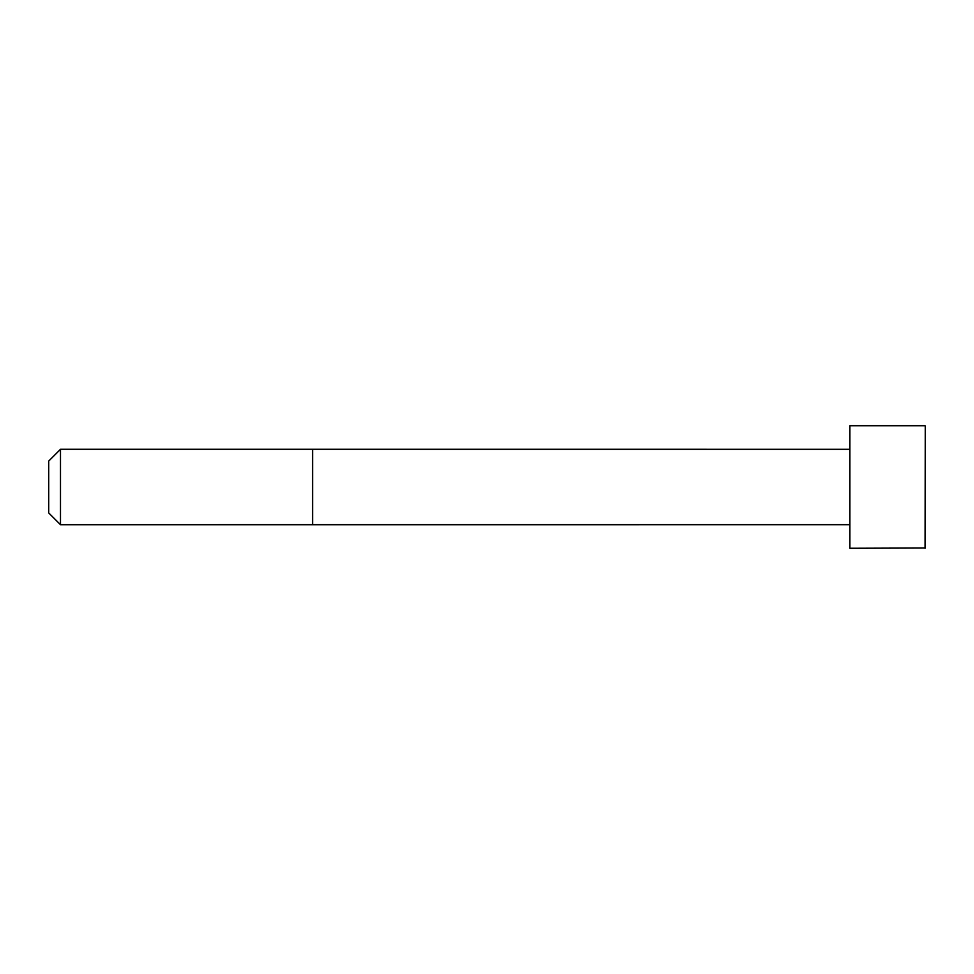 <?xml version="1.0" encoding="UTF-8"?>
<svg xmlns="http://www.w3.org/2000/svg" width="974" height="974" viewBox="0 0 974 974"><rect width="100%" height="100%" fill="white"/><g stroke="black" fill="none" stroke-linecap="round" stroke-linejoin="round"><path stroke-width="1.46" d="M849.888 524.694L60.485 524.706L48.7 512.921L48.7 461.079L60.485 449.294L60.485 524.706M925.044 425.735L849.888 425.735L849.888 548.265L925.3 548.009L925.3 425.991L925.044 548.265M849.888 449.306L312.617 449.294L312.617 524.706M312.617 449.294L60.485 449.294"/></g></svg>
